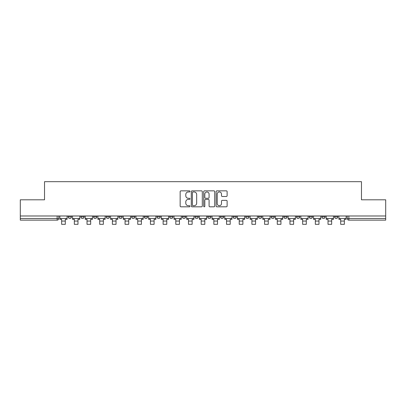 <?xml version="1.0" encoding="UTF-8"?>
<svg xmlns="http://www.w3.org/2000/svg" width="406" height="406" viewBox="0 0 406 406"><rect width="100%" height="100%" fill="white"/><g stroke="black" fill="none" stroke-linecap="round" stroke-linejoin="round"><path stroke-width="0.61" d="M189.993 191.409A0.558 0.558 0 0 0 189.435 190.85L180.954 190.85A0.797 0.797 0 0 0 180.152 191.652L180.152 206.015A0.797 0.797 0 0 0 180.954 206.816L189.435 206.816A0.558 0.558 0 0 0 189.993 206.253A0.558 0.558 0 0 0 189.435 205.695L188.333 205.695A2.553 2.553 0 0 1 185.781 203.142L185.781 201.944A2.553 2.553 0 0 1 188.333 199.392L189.435 199.392A0.558 0.558 0 0 0 189.993 198.833A0.558 0.558 0 0 0 189.435 198.275L188.333 198.275A2.553 2.553 0 0 1 185.781 195.722L185.781 194.525A2.553 2.553 0 0 1 188.333 191.967L189.435 191.967A0.558 0.558 0 0 0 189.993 191.409M334.559 216.885L334.559 215.987L334.559 216.885A1.624 1.624 0 0 0 336.183 218.509A1.624 1.624 0 0 1 334.559 216.885L337.807 216.885A1.624 1.624 0 0 1 336.183 218.509M321.872 216.885L321.872 215.987L321.872 216.885A1.624 1.624 0 0 0 323.501 218.509A1.624 1.624 0 0 1 321.872 216.885L325.125 216.885A1.624 1.624 0 0 1 323.501 218.509M283.819 215.987L283.819 216.885L287.072 216.885A1.624 1.624 0 0 1 285.448 218.509A1.624 1.624 0 0 1 283.819 216.885L283.819 215.987M271.137 215.987L271.137 216.885L274.39 216.885A1.624 1.624 0 0 1 272.761 218.509A1.624 1.624 0 0 1 271.137 216.885L271.137 215.987M195.032 215.987L195.032 216.885L198.285 216.885A1.624 1.624 0 0 1 196.656 218.509A1.624 1.624 0 0 1 195.032 216.885L195.032 215.987M182.35 215.987L182.35 216.885L185.598 216.885A1.624 1.624 0 0 1 183.974 218.509A1.624 1.624 0 0 1 182.35 216.885L182.35 215.987M118.928 216.885L118.928 215.987L118.928 216.885A1.624 1.624 0 0 0 120.552 218.509A1.624 1.624 0 0 1 118.928 216.885L122.181 216.885A1.624 1.624 0 0 1 120.552 218.509M106.245 215.987L106.245 216.885L109.493 216.885A1.624 1.624 0 0 1 107.869 218.509A1.624 1.624 0 0 1 106.245 216.885L106.245 215.987M93.558 215.987L93.558 216.885L96.811 216.885A1.624 1.624 0 0 1 95.187 218.509A1.624 1.624 0 0 1 93.558 216.885L93.558 215.987M80.875 216.885L80.875 215.987L80.875 216.885A1.624 1.624 0 0 0 82.499 218.509A1.624 1.624 0 0 1 80.875 216.885L84.128 216.885A1.624 1.624 0 0 1 82.499 218.509A1.624 1.624 0 0 0 84.128 216.885A1.624 1.624 0 0 1 82.499 218.509M68.193 216.885L68.193 215.987L68.193 216.885A1.624 1.624 0 0 0 69.817 218.509A1.624 1.624 0 0 1 68.193 216.885L71.441 216.885A1.624 1.624 0 0 1 69.817 218.509A1.624 1.624 0 0 0 71.441 216.885A1.624 1.624 0 0 1 69.817 218.509M226.325 196.479A0.797 0.797 0 0 0 227.121 195.682L227.121 191.652A0.797 0.797 0 0 0 226.325 190.85L216.905 190.85A0.797 0.797 0 0 0 216.109 191.652L216.109 206.015A0.797 0.797 0 0 0 216.905 206.816L226.325 206.816A0.797 0.797 0 0 0 227.121 206.015L227.121 201.148A0.797 0.797 0 0 0 226.325 200.351L222.295 200.351A0.797 0.797 0 0 0 221.498 201.148L221.498 203.563A2.137 2.137 0 0 1 219.362 205.695A2.137 2.137 0 0 1 217.225 203.563L217.225 194.104A2.137 2.137 0 0 1 219.362 191.967A2.137 2.137 0 0 1 221.498 194.104L221.498 195.682A0.797 0.797 0 0 0 222.295 196.479L226.325 196.479M20.3 215.987L20.3 199.808L44.528 199.808L44.528 181.675L361.472 181.675L361.472 199.808L385.7 199.808L385.7 215.987L20.3 215.987L20.3 218.509L58.758 218.509L58.758 215.987M202.3 191.652A0.797 0.797 0 0 0 201.503 190.85L192.084 190.85A0.797 0.797 0 0 0 191.287 191.652L191.287 206.015A0.797 0.797 0 0 0 192.084 206.816L201.503 206.816A0.797 0.797 0 0 0 202.3 206.015L202.3 191.652M204.497 190.85L213.916 190.85A0.797 0.797 0 0 1 214.713 191.652L214.713 206.015A0.797 0.797 0 0 1 213.916 206.816L209.882 206.816A0.797 0.797 0 0 1 209.085 206.015L209.085 200.188A0.797 0.797 0 0 0 208.288 199.392L205.614 199.392A0.797 0.797 0 0 0 204.817 200.188L204.817 206.253A0.558 0.558 0 0 1 204.259 206.816A0.558 0.558 0 0 1 203.7 206.253L203.7 191.652A0.797 0.797 0 0 1 204.497 190.85M347.242 215.987L347.242 218.509L385.7 218.509L385.7 220.138L348.866 220.138A1.624 1.624 0 0 1 347.242 218.509M385.7 215.987L385.7 218.509M57.134 215.987L57.134 220.138A1.624 1.624 0 0 0 58.758 218.509A1.624 1.624 0 0 1 57.134 220.138L20.3 220.138L20.3 218.509M337.807 215.987L337.807 216.885L337.807 215.987M325.125 215.987L325.125 216.885L325.125 215.987M312.442 215.987L312.442 216.885A1.624 1.624 0 0 1 310.813 218.509A1.624 1.624 0 0 1 309.189 216.885L312.442 216.885L312.442 215.987M309.189 215.987L309.189 216.885M299.755 215.987L299.755 216.885A1.624 1.624 0 0 1 298.131 218.509A1.624 1.624 0 0 1 296.507 216.885L299.755 216.885A1.624 1.624 0 0 1 298.131 218.509A1.624 1.624 0 0 0 299.755 216.885M296.507 215.987L296.507 216.885M287.072 215.987L287.072 216.885L287.072 215.987M274.39 215.987L274.39 216.885L274.39 215.987M261.703 215.987L261.703 216.885A1.624 1.624 0 0 1 260.079 218.509A1.624 1.624 0 0 1 258.455 216.885L261.703 216.885M258.455 215.987L258.455 216.885M249.02 215.987L249.02 216.885A1.624 1.624 0 0 1 247.396 218.509A1.624 1.624 0 0 1 245.767 216.885L249.02 216.885A1.624 1.624 0 0 1 247.396 218.509A1.624 1.624 0 0 0 249.02 216.885M245.767 215.987L245.767 216.885M236.338 215.987L236.338 216.885A1.624 1.624 0 0 1 234.709 218.509A1.624 1.624 0 0 1 233.085 216.885A1.624 1.624 0 0 0 234.709 218.509M233.085 215.987L233.085 216.885L236.338 216.885M223.65 215.987L223.65 216.885A1.624 1.624 0 0 1 222.026 218.509A1.624 1.624 0 0 1 220.402 216.885L223.65 216.885L223.65 215.987M220.402 215.987L220.402 216.885M210.968 215.987L210.968 216.885A1.624 1.624 0 0 1 209.344 218.509A1.624 1.624 0 0 1 207.715 216.885L210.968 216.885A1.624 1.624 0 0 1 209.344 218.509A1.624 1.624 0 0 0 210.968 216.885L210.968 215.987M207.715 215.987L207.715 216.885M198.285 215.987L198.285 216.885M185.598 215.987L185.598 216.885L185.598 215.987M172.915 215.987L172.915 216.885A1.624 1.624 0 0 1 171.291 218.509A1.624 1.624 0 0 1 169.662 216.885L172.915 216.885L172.915 215.987M169.662 215.987L169.662 216.885M160.233 215.987L160.233 216.885A1.624 1.624 0 0 1 158.604 218.509A1.624 1.624 0 0 1 156.98 216.885L160.233 216.885M156.98 215.987L156.98 216.885M147.545 215.987L147.545 216.885A1.624 1.624 0 0 1 145.921 218.509A1.624 1.624 0 0 1 144.297 216.885A1.624 1.624 0 0 0 145.921 218.509M144.297 215.987L144.297 216.885L147.545 216.885M134.863 215.987L134.863 216.885A1.624 1.624 0 0 1 133.239 218.509A1.624 1.624 0 0 1 131.61 216.885A1.624 1.624 0 0 0 133.239 218.509A1.624 1.624 0 0 0 134.863 216.885A1.624 1.624 0 0 1 133.239 218.509M131.61 215.987L131.61 216.885L134.863 216.885M122.181 215.987L122.181 216.885M109.493 215.987L109.493 216.885A1.624 1.624 0 0 1 107.869 218.509A1.624 1.624 0 0 0 109.493 216.885L109.493 215.987M96.811 215.987L96.811 216.885A1.624 1.624 0 0 1 95.187 218.509A1.624 1.624 0 0 0 96.811 216.885L96.811 215.987M84.128 215.987L84.128 216.885L84.128 215.987M71.441 215.987L71.441 216.885L71.441 215.987M192.962 191.967A0.558 0.558 0 0 0 192.403 192.53L192.403 205.137A0.558 0.558 0 0 0 192.962 205.695L194.119 205.695A2.553 2.553 0 0 0 196.677 203.142L196.677 194.525A2.553 2.553 0 0 0 194.119 191.967L192.962 191.967M209.085 194.144A2.137 2.137 0 0 0 206.948 192.008A2.137 2.137 0 0 0 204.817 194.144L204.817 197.478A0.797 0.797 0 0 0 205.614 198.275L208.288 198.275A0.797 0.797 0 0 0 209.085 197.478L209.085 194.144M59.855 218.509L67.091 218.509L67.091 219.321L65.305 219.321L65.305 224.325L61.646 224.325L61.646 219.321L59.855 219.321L59.855 215.987M67.091 218.509L67.091 215.987M72.542 218.509L79.779 218.509L79.779 219.321L77.988 219.321L77.988 224.325L74.328 224.325L74.328 219.321L72.542 219.321L72.542 215.987M79.779 218.509L79.779 215.987M85.224 218.509L92.461 218.509L92.461 219.321L90.67 219.321L90.67 224.325L87.016 224.325L87.016 219.321L85.224 219.321L85.224 215.987M92.461 218.509L92.461 215.987M97.907 218.509L105.144 218.509L105.144 219.321L103.357 219.321L103.357 224.325L99.698 224.325L99.698 219.321L97.907 219.321L97.907 215.987M105.144 218.509L105.144 215.987M110.594 218.509L117.831 218.509L117.831 219.321L116.04 219.321L116.04 224.325L112.381 224.325L112.381 219.321L110.594 219.321L110.594 215.987M117.831 218.509L117.831 215.987M123.277 218.509L130.514 218.509L130.514 219.321L128.722 219.321L128.722 224.325L125.068 224.325L125.068 219.321L123.277 219.321L123.277 215.987M130.514 218.509L130.514 215.987M135.959 218.509L143.196 218.509L143.196 219.321L141.41 219.321L141.41 224.325L137.751 224.325L137.751 219.321L135.959 219.321L135.959 215.987M143.196 218.509L143.196 215.987M148.647 218.509L155.884 218.509L155.884 219.321L154.092 219.321L154.092 224.325L150.433 224.325L150.433 219.321L148.647 219.321L148.647 215.987M155.884 218.509L155.884 215.987M161.329 218.509L168.566 218.509L168.566 219.321L166.775 219.321L166.775 224.325L163.121 224.325L163.121 219.321L161.329 219.321L161.329 215.987M168.566 218.509L168.566 215.987M174.012 218.509L181.249 218.509L181.249 219.321L179.462 219.321L179.462 224.325L175.803 224.325L175.803 219.321L174.012 219.321L174.012 215.987M181.249 218.509L181.249 215.987M186.699 218.509L193.936 218.509L193.936 219.321L192.145 219.321L192.145 224.325L188.485 224.325L188.485 219.321L186.699 219.321L186.699 215.987M193.936 218.509L193.936 215.987M199.382 218.509L206.618 218.509L206.618 219.321L204.827 219.321L204.827 224.325L201.173 224.325L201.173 219.321L199.382 219.321L199.382 215.987M206.618 218.509L206.618 215.987M212.064 218.509L219.301 218.509L219.301 219.321L217.514 219.321L217.514 224.325L213.855 224.325L213.855 219.321L212.064 219.321L212.064 215.987M219.301 218.509L219.301 215.987M224.751 218.509L231.988 218.509L231.988 219.321L230.197 219.321L230.197 224.325L226.538 224.325L226.538 219.321L224.751 219.321L224.751 215.987M231.988 218.509L231.988 215.987M237.434 218.509L244.671 218.509L244.671 219.321L242.879 219.321L242.879 224.325L239.225 224.325L239.225 219.321L237.434 219.321L237.434 215.987M244.671 218.509L244.671 215.987M250.116 218.509L257.353 218.509L257.353 219.321L255.567 219.321L255.567 224.325L251.908 224.325L251.908 219.321L250.116 219.321L250.116 215.987M257.353 218.509L257.353 215.987M262.804 218.509L270.041 218.509L270.041 219.321L268.249 219.321L268.249 224.325L264.59 224.325L264.59 219.321L262.804 219.321L262.804 215.987M270.041 218.509L270.041 215.987M275.486 218.509L282.723 218.509L282.723 219.321L280.932 219.321L280.932 224.325L277.278 224.325L277.278 219.321L275.486 219.321L275.486 215.987M282.723 218.509L282.723 215.987M288.169 218.509L295.406 218.509L295.406 219.321L293.619 219.321L293.619 224.325L289.96 224.325L289.96 219.321L288.169 219.321L288.169 215.987M295.406 218.509L295.406 215.987M300.856 218.509L308.093 218.509L308.093 219.321L306.302 219.321L306.302 224.325L302.643 224.325L302.643 219.321L300.856 219.321L300.856 215.987M308.093 218.509L308.093 215.987M313.539 218.509L320.776 218.509L320.776 219.321L318.984 219.321L318.984 224.325L315.33 224.325L315.33 219.321L313.539 219.321L313.539 215.987M320.776 218.509L320.776 215.987M326.221 218.509L333.458 218.509L333.458 219.321L331.672 219.321L331.672 224.325L328.012 224.325L328.012 219.321L326.221 219.321L326.221 215.987M333.458 218.509L333.458 215.987M338.908 218.509L346.145 218.509L346.145 219.321L344.354 219.321L344.354 224.325L340.695 224.325L340.695 219.321L338.908 219.321L338.908 215.987M346.145 218.509L346.145 215.987M348.866 215.987L348.866 220.138M61.646 221.072L65.305 221.072M74.328 221.072L77.988 221.072M87.016 221.072L90.67 221.072M99.698 221.072L103.357 221.072M112.381 221.072L116.04 221.072M125.068 221.072L128.722 221.072M137.751 221.072L141.41 221.072M150.433 221.072L154.092 221.072M163.121 221.072L166.775 221.072M175.803 221.072L179.462 221.072M188.485 221.072L192.145 221.072M201.173 221.072L204.827 221.072M213.855 221.072L217.514 221.072M226.538 221.072L230.197 221.072M239.225 221.072L242.879 221.072M251.908 221.072L255.567 221.072M264.59 221.072L268.249 221.072M277.278 221.072L280.932 221.072M289.96 221.072L293.619 221.072M302.643 221.072L306.302 221.072M315.33 221.072L318.984 221.072M328.012 221.072L331.672 221.072M340.695 221.072L344.354 221.072"/></g></svg>
